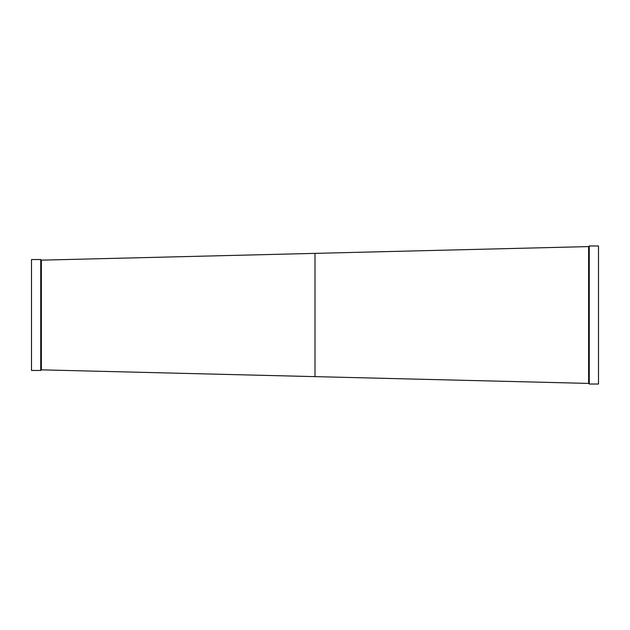 <?xml version="1.0" encoding="UTF-8"?>
<svg xmlns="http://www.w3.org/2000/svg" width="630" height="630" viewBox="0 0 630 630"><rect width="100%" height="100%" fill="white"/><g stroke="black" fill="none" stroke-linecap="round" stroke-linejoin="round"><path stroke-width="0.94" d="M31.5 259.536L31.5 370.464L40.745 370.464L40.745 259.536L31.5 259.536M41.36 260.151L41.36 369.849L315 376.63L315 253.37L41.36 260.151L40.745 259.536M315 253.37L588.64 246.59L588.64 383.41L315 376.63M589.255 245.976L589.255 384.024L598.5 384.024L598.5 245.976L589.255 245.976L588.64 246.59M588.64 383.41L589.255 384.024M41.36 369.849L40.745 370.464"/></g></svg>
